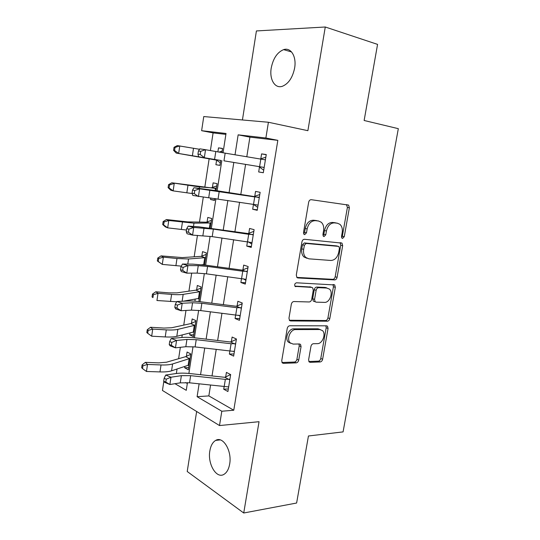 <?xml version="1.0" encoding="UTF-8"?>
<svg xmlns="http://www.w3.org/2000/svg" width="540" height="540" viewBox="0 0 540 540"><rect width="100%" height="100%" fill="white"/><g stroke="black" fill="none" stroke-linecap="round" stroke-linejoin="round"><path stroke-width="0.81" d="M342.562 238.437L344.264 236.682L349.367 207.799L348.617 205.106L311.269 199.692C309.953 199.692 309.082 200.543 308.657 202.264L303.521 232.511L304.027 234.353L304.668 234.637L306.49 232.814L307.152 228.926C308.509 223.479 311.263 220.725 315.421 220.651L318.539 221.015L321.226 222.217C323.318 224.208 324.101 227.029 323.582 230.681L322.92 234.495L323.42 236.318L324.014 236.581L325.775 234.785L326.437 230.985C327.767 225.653 330.433 222.953 334.422 222.872L337.412 223.222L339.896 224.316C341.955 226.247 342.718 229.028 342.185 232.666L341.53 236.405L342.009 238.201L342.562 238.437M341.611 237.593L342.333 236.216L347.409 207.407L346.457 204.593M303.683 233.888L304.58 232.342L305.242 228.467L307.152 228.926M323.041 235.784L323.851 234.32L324.506 230.526L326.437 230.985M229.662 464.089C232.193 450.846 222.939 435.679 215.669 440.411C212.699 442.172 210.762 445.642 209.857 450.826C207.38 463.712 216.392 479.216 223.978 474.35C226.854 472.595 228.744 469.172 229.662 464.089M294.624 68.06C296.71 56.558 290.891 47.095 283.635 49.626C277.317 52.238 273.179 58.361 271.235 67.999C269.21 79.353 274.928 88.972 282.44 86.258C288.562 83.687 292.619 77.618 294.624 68.06M308.617 359.768L309.096 361.901L310.169 362.333L320.193 361.949C321.415 361.746 322.218 360.855 322.616 359.276L328.057 328.448L327.524 326.214L326.565 325.816L289.811 325.762C288.488 325.924 287.624 326.835 287.213 328.502L281.738 360.72L282.231 362.867L283.406 363.353L296.204 362.867C297.486 362.657 298.33 361.739 298.728 360.119L301.064 346.619L300.544 344.425L299.457 343.98L293.159 344.088L290.162 342.839C286.268 339.269 290.419 329.245 295.643 329.582L319.842 329.522L322.481 330.601C326.309 333.936 322.421 343.879 317.365 343.656L313.416 343.724C312.167 343.906 311.344 344.804 310.946 346.417L308.617 359.768M210.573 385.02L208.845 395.908L233.773 410.231L221.812 411.23L219.503 425.554L162.452 390.461L163.822 381.368M225.889 134.372L213.097 132.901L201.623 130.7L203.762 116.559L268.414 122.256L307.881 130.687L325.276 27L377.568 44.388L364.136 120.488L398.324 128.669L343.076 431.892L308.448 435.989L296.615 503.024L243.729 513L259.045 421.7L219.503 425.554M268.414 122.256L265.876 137.997L238.147 134.845L235.022 154.791M233.773 410.231L277.83 140.346L265.876 137.997M334.658 279.909C335.873 279.808 336.683 278.951 337.082 277.344L342.677 245.666L342.002 243.128L304.526 239.288C303.21 239.335 302.339 240.212 301.921 241.913L296.291 275.056L296.933 277.519L297.945 277.958L334.658 279.909L332.762 279.329C333.97 279.227 334.78 278.377 335.185 276.77L340.754 245.18L340.106 242.676M335.32 287.341L329.798 318.587C329.4 320.18 328.59 321.057 327.375 321.206L290.628 320.956L289.521 320.49L288.961 318.188L291.33 304.25C291.749 302.576 292.613 301.671 293.929 301.543L309.184 301.961C310.459 301.833 311.297 300.942 311.708 299.302L313.281 290.196L312.674 287.8L311.702 287.381L295.09 286.375C294.273 284.627 294.739 283.433 296.48 282.798L334.719 284.958L335.32 287.341L333.423 286.74L327.929 317.905L329.798 318.587M196.641 411.494L187.218 471.494L243.729 513M325.276 27L256.412 30.942L242.433 119.961M277.83 140.346L249.912 137.133L246.8 156.749M245.585 164.403L240.813 194.461M239.578 202.277L234.92 231.626M233.638 239.713L229.088 268.353M227.765 276.696L223.331 304.641M221.967 313.234L217.64 340.497M216.236 349.339L212.018 375.935M263.716 170.222L259.47 167.056L258.68 171.956L263.311 172.739L266.254 154.541L261.59 153.893L260.8 158.814L265.822 157.214M257.708 207.367L253.476 204.417L252.679 209.25L257.236 210.303L260.138 192.328L255.548 191.403L254.772 196.27L259.787 194.508M247.455 241.704L246.746 246.105L251.228 247.421L254.104 229.662L249.581 228.467L248.812 233.273L253.827 231.37M241.522 278.539L240.881 282.515L245.295 284.094L248.137 266.544L243.689 265.093L242.926 269.838L247.934 267.786M235.663 314.942L235.089 318.499L239.436 320.328L242.244 302.987L237.863 301.279L237.107 305.971L242.116 303.777M229.871 350.906L229.365 354.065L233.644 356.137L236.419 339.005L232.106 337.048L231.356 341.685L236.358 339.35M224.154 386.451L223.709 389.212L227.921 391.527L230.661 374.591L226.415 372.391L225.673 376.974L230.58 374.551M213.097 132.901L210.391 150.586M209.176 158.558L204.849 186.914M203.29 197.113L199.49 222.001M197.451 235.359L194.191 256.689M191.68 273.132L188.953 290.993M187.515 300.436L187.421 301.03M185.983 310.446L183.775 324.911M182.25 334.915L181.859 337.48M180.353 347.308L178.652 358.459M177.046 368.995L176.357 373.498M185.618 382.55L187.319 383.535M221.893 152.604L222.534 148.439L218.498 147.872L217.87 151.916M220.313 162.797L216.607 160.144L215.906 164.714L219.915 165.389L220.698 160.319L220.624 160.792L220.077 160.353L176.189 153.063L173.59 150.322L174.569 150.471L175.014 147.454L174.029 147.319L173.59 150.322M215.73 188.474L171.815 182.79L199.483 186.928L216.385 188.217L216.02 190.593L217.094 183.654L213.111 182.851L212.409 187.387L216.736 185.963M210.789 197.944L210.546 199.503L214.501 200.414L214.799 198.477M210.357 223.27L206.395 222.19L187.67 221.893L166.401 219.557L168.764 220.502L193.982 223.162L211.012 222.986L210.229 228.029L211.707 218.471L207.785 217.438L207.097 221.927L211.41 220.381M204.512 265.019L206.388 252.902L202.52 251.64L201.839 256.082L206.152 254.421M198.862 301.563L201.123 286.956L197.316 285.471L196.641 289.859L200.948 288.09M195.224 299.066L194.893 301.205M190.013 332.917L189.716 334.854L193.441 336.656L195.919 320.625L192.166 318.924L191.498 323.264L195.797 321.388M184.856 366.397L184.646 367.774L188.318 369.785L190.769 353.93L187.07 352.019L186.408 356.306L190.708 354.321M199.118 383.819L197.1 396.698L221.812 411.23M233.813 162.472L229.088 192.632M227.86 200.475L223.243 229.925M221.974 238.032L217.472 266.767M216.155 275.137L211.761 303.176M210.411 311.803L206.125 339.147M204.734 348.023L200.549 374.699M223.034 152.8L226.024 133.475L201.623 130.7M175.001 383.697L186.273 390.326L187.461 382.631M188.885 373.451L193.023 346.714M194.4 337.784L198.646 310.365M199.989 301.685L204.343 273.578M205.646 265.16L210.101 236.338M211.363 228.191L215.939 198.646M217.154 190.769L221.839 160.502M249.912 137.133L238.147 134.845M208.845 395.908L197.1 396.698M218.498 147.872L222.514 148.588M215.906 164.714L219.922 165.355M210.546 199.503L214.562 200.003M189.716 334.854L193.725 334.827M184.646 367.774L188.656 367.619M261.59 153.893L266.227 154.724M258.68 171.956L263.318 172.699M326.18 287.644L325.674 287.624M252.679 209.25L257.317 209.81M246.746 246.105L251.384 246.483M240.881 282.515L245.518 282.724M235.089 318.499L239.726 318.539M229.365 354.065L234.002 353.943M223.709 389.212L228.339 388.928M336.393 222.993L337.412 223.222M324.506 230.526C325.836 225.214 328.496 222.514 332.485 222.44L335.468 222.791M317.621 220.806L318.539 221.015M305.242 228.467C306.592 223.034 309.346 220.286 313.497 220.219L316.615 220.583M296.818 277.405L332.762 279.329M339.417 248.393L338.945 246.618L338.378 246.375L306.187 243.446L304.371 245.282L303.676 249.359C303.183 252.841 303.905 255.555 305.843 257.492L308.873 258.829L330.885 260.469C334.82 260.233 337.433 257.512 338.728 252.308L339.417 248.393M336.757 245.957L338.378 246.375M306.97 258.289L303.953 256.952C302.015 255.015 301.286 252.308 301.779 248.839L302.468 244.775L304.283 242.946L336.454 245.882M289.325 320.247L325.512 320.517C326.727 320.369 327.53 319.498 327.929 317.905M310.581 287.017L294.881 286.112M324.5 302.38C329.684 302.859 333.551 292.451 329.447 289.082L325.121 287.442L327.011 288.05L318.634 287.685C317.378 287.8 316.548 288.671 316.136 290.311L314.564 299.39L315.144 301.738L316.123 302.15L324.5 302.38M314.489 301.509L313.274 301.091L312.687 298.748L314.26 289.697C314.665 288.056 315.495 287.185 316.757 287.078L325.121 287.442M333.423 286.74L332.991 284.54M320.213 329.535L317.986 328.806L319.842 329.522M290.648 343.278L288.333 342.07C284.445 338.506 288.59 328.509 293.807 328.847L317.986 328.806M281.975 362.515L294.388 362.05C295.67 361.84 296.507 360.929 296.912 359.316L299.228 345.85L298.964 343.987M308.819 361.51L318.357 361.159C319.579 360.956 320.382 360.065 320.774 358.493L326.194 327.746L325.904 325.816M218.963 152.105L222.116 151.153M216.607 160.144L176.189 153.063M174.029 147.319L177.289 145.591L199.564 149.283M175.014 147.454L179.779 145.915L178.666 153.455L174.569 150.471M216.007 159.698L220.077 160.353M223.965 160.832L263.453 167.326L223.965 160.832L225.16 153.151L205.538 149.715L204.343 157.579L200.212 154.474L200.691 151.322L198.416 150.971L197.944 154.116L200.212 154.474M259.47 167.056L258.761 166.57M260.206 158.983L260.8 158.814M263.453 167.326L264.107 167.798L265.451 159.503L264.681 159.739L225.16 153.151M198.416 150.971L199.861 148.844L205.538 149.715L200.691 151.322M197.944 154.116L198.679 156.661M169.506 184.937L168.548 184.673L168.109 187.643L169.067 187.913L169.506 184.937L174.238 183.431L173.138 190.883L192.186 193.543M211.714 187.63L212.409 187.387M169.067 187.913L173.138 190.883L170.728 190.181L168.109 187.643M168.548 184.673L171.815 182.79M164.059 221.974L163.127 221.589L162.695 224.519L163.627 224.917L164.059 221.974L168.764 220.502L167.677 227.86L186.496 230.033M206.395 222.19L207.097 221.927M163.627 224.917L167.677 227.86L165.328 226.854L162.695 224.519M163.127 221.589L166.401 219.557M202.959 264.836L202.601 264.627M182.291 257.587L161.048 255.886L163.357 257.128L176.985 258.518L188.548 258.977L205.045 257.675L201.137 256.358L182.291 257.587M158.686 258.566L157.775 258.059L157.349 260.962L158.254 261.475L158.686 258.566L163.357 257.128L162.284 264.404L181.305 266.125M201.785 264.708L204.538 264.85L205.693 257.371L205.045 257.675M201.137 256.358L201.839 256.082M158.254 261.475L162.284 264.404L157.349 260.962M157.775 258.059L161.048 255.886M253.517 204.424L254.725 196.918L259.349 197.228L258.026 205.429L257.364 204.984L192.827 195.44L192.058 193.151L194.299 193.603L194.765 190.492L192.524 190.046L192.058 193.151M254.725 196.918L199.597 188.825L198.423 196.587L194.299 193.603M194.765 190.492L199.597 188.825L193.988 187.724L218.241 190.937L253.942 196.513L254.772 196.27M258.579 197.485L253.942 196.513M193.988 187.724L192.524 190.046M251.775 244.067L248.292 241.819M247.509 241.711L248.704 234.293L253.321 234.502L252.011 242.602L212.207 236.628L192.571 235.109L187.043 233.739L186.239 231.701L188.453 232.247L188.919 229.169L186.705 228.636L186.239 231.701M248.704 234.293L213.374 229.129L193.732 227.441L192.571 235.109L188.453 232.247M188.919 229.169L193.732 227.441L188.19 226.118L198.518 226.78L247.988 233.537L248.812 233.273M252.551 234.779L247.988 233.537M188.19 226.118L186.705 228.636M245.903 280.334L243.257 278.755M241.583 278.546L242.757 271.215L247.361 271.323L246.071 279.335L206.435 273.834L197.12 273.112L186.793 273.152L181.332 271.566L180.502 269.777L182.689 270.405L183.148 267.374L180.961 266.747L180.502 269.777M242.757 271.215L207.59 266.429L198.268 265.653L187.94 265.579L186.793 273.152L182.689 270.405M183.148 267.374L187.94 265.579L182.466 264.04L192.814 264.134L206.719 265.302L242.102 270.122L242.926 269.838M246.591 271.627L242.102 270.122M182.466 264.04L180.961 266.747M199.226 299.228L198.011 298.566M176.972 292.862L169.263 292.876L155.763 291.789L158.011 293.328L171.599 294.408C176.641 294.8 180.502 294.786 183.175 294.374L199.787 291.695L195.939 290.162L176.972 292.862M153.374 294.725L152.483 294.104L152.064 296.973L152.948 297.601L153.374 294.725L158.011 293.328L156.951 300.517L176.661 301.786M183.148 301.219L198.457 298.485L199.294 298.769L200.441 291.371L199.787 291.695M195.939 290.162L196.641 289.859M152.948 297.601L152.064 296.973M152.483 294.104L155.763 291.789M240.104 316.184L238.329 315.198M235.717 314.948L236.885 307.699L241.475 307.712L240.199 315.623L200.738 310.595L191.437 310.135L181.082 310.73L175.689 308.927L174.832 307.382L176.992 308.097L177.444 305.1L175.284 304.391L174.832 307.382M236.885 307.699L201.872 303.278L192.571 302.765L182.216 303.25L181.082 310.73L176.992 308.097M177.444 305.1L182.216 303.25L176.816 301.496L187.184 301.037C191.059 300.888 195.683 301.144 201.062 301.82L235.764 306.214L237.107 305.971M240.705 308.036L236.284 306.268M176.816 301.496L175.284 304.391M194.096 332.404L193.394 332.053M171.713 327.74L163.998 328.07L150.539 327.274L152.726 329.096L166.28 329.886C171.315 330.163 175.169 329.987 177.863 329.36L194.589 325.343L190.796 323.588L171.713 327.74M148.122 330.466L147.251 329.731L146.84 332.559L147.703 333.308L148.122 330.466L152.726 329.096L151.679 336.197L165.227 336.933C170.255 337.183 174.109 336.98 176.803 336.312L193.273 332.08L194.11 332.309L195.244 324.992L194.589 325.343M190.796 323.588L191.498 323.264M151.679 336.197L147.703 333.308M147.251 329.731L150.539 327.274M234.38 351.608L233.482 351.155M229.932 350.912L231.079 343.75L235.663 343.67L234.394 351.486L195.102 346.916L185.821 346.714L175.446 347.848L170.12 345.843L169.229 344.527L171.362 345.33L171.815 342.367L169.675 341.57L169.229 344.527M231.079 343.75L196.222 339.687L186.941 339.431L176.566 340.463L175.446 347.848L171.362 345.33M171.815 342.367L176.566 340.463L171.227 338.492L181.616 337.5C185.497 337.156 190.114 337.284 195.473 337.898L230.02 341.948L231.356 341.685M234.893 344.014L230.54 341.996M171.227 338.492L169.675 341.57M166.509 362.219L158.794 362.867L145.375 362.347L147.508 364.446L161.028 364.952C166.043 365.121 169.904 364.784 172.611 363.953L189.446 358.621L185.713 356.65L166.509 362.219M142.931 365.783L142.088 364.939L141.676 367.733L142.519 368.59L142.931 365.783L147.508 364.446L146.468 371.473L159.982 371.918C164.997 372.06 168.858 371.695 171.565 370.825L188.143 365.303L188.98 365.486L190.1 358.25L189.446 358.621M185.713 356.65L186.408 356.306M146.468 371.473L142.519 368.59M142.088 364.939L145.375 362.347M224.208 386.458L225.349 379.377L229.912 379.202L228.663 386.93L189.533 382.806L180.272 382.853L169.877 384.514L164.612 382.307L163.694 381.22L165.807 382.104L166.246 379.181L164.14 378.304L163.694 381.22M225.349 379.377L190.64 375.664L181.373 375.658L170.984 377.217L169.877 384.514L165.807 382.104M166.246 379.181L170.984 377.217L165.713 375.05L176.114 373.531C180.009 372.992 184.613 372.998 189.945 373.558L224.343 377.264L225.673 376.974M229.149 379.566L224.856 377.305M165.713 375.05L164.14 378.304M342.333 236.216L344.264 236.682M304.58 232.342L306.49 232.814M323.851 234.32L325.775 234.785M332.485 222.44L334.422 222.872M313.497 220.219L315.421 220.651M347.409 207.407L349.367 207.799M297.189 277.722L297.945 277.958M340.754 245.18L342.677 245.666M335.185 276.77L337.082 277.344M304.283 242.946L306.187 243.446M302.468 244.775L304.371 245.282M301.779 248.839L303.676 249.359M325.512 320.517L327.375 321.206M289.595 320.558L290.628 320.956M309.825 286.774L311.702 287.381M295.245 286.504L295.819 286.693M316.757 287.078L318.634 287.685M314.26 289.697L316.136 290.311M312.687 298.748L314.564 299.39M293.807 328.847L295.643 329.582M299.228 345.85L301.064 346.619M296.912 359.316L298.728 360.119M294.388 362.05L296.204 362.867M282.15 362.779L283.406 363.353M326.194 327.746L328.057 328.448M320.774 358.493L322.616 359.276M318.357 361.159L320.193 361.949M309.042 361.84L310.169 362.333M193.516 148.244L192.395 155.722M214.603 159.286L215.791 151.551M259.591 166.685L260.813 159.084M187.94 185.443L186.833 192.827M199.483 186.928L199.267 188.359M215.453 188.447L215.143 190.465M182.425 222.197L181.332 229.493M193.982 223.162L193.482 226.456M210.08 223.256L209.358 227.914M176.985 258.518L175.898 265.727M188.548 258.977L187.772 264.087M204.761 257.681L203.701 264.519M218.052 198.963L219.226 191.376M208.703 197.701L209.878 190.053M212.207 236.628L213.374 229.129M202.878 235.636L204.039 228.089M206.435 273.834L207.59 266.429M197.12 273.112L198.268 265.653M171.599 294.408L170.532 301.536M183.175 294.374L182.129 301.259M199.503 291.722L198.457 298.485M200.738 310.595L201.872 303.278M191.437 310.135L192.571 302.765M166.28 329.886L165.227 336.933M177.863 329.36L176.803 336.312M194.306 325.391L193.273 332.08M195.102 346.916L196.222 339.687M185.821 346.714L186.941 339.431M161.028 364.952L159.982 371.918M172.611 363.953L171.565 370.825M189.162 358.688L188.143 365.303M189.533 382.806L190.64 375.664M180.272 382.853L181.373 375.658M215.669 440.411L220.226 439.898M283.635 49.626L291.56 51.955M346.653 204.728L348.617 205.106M340.254 242.69L342.002 243.128M303.953 256.952L305.843 257.492M313.274 301.091L315.144 301.738M333.464 284.567L334.719 284.958M288.333 342.07L290.162 342.839M299.471 343.98L300.544 344.425M326.471 325.816L327.524 326.214"/></g></svg>
